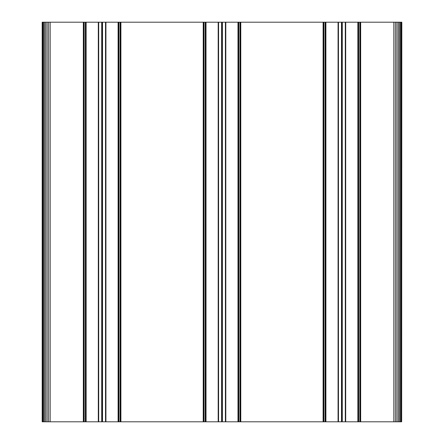 <?xml version="1.0" encoding="UTF-8"?>
<svg xmlns="http://www.w3.org/2000/svg" width="444" height="444" viewBox="0 0 444 444"><rect width="100%" height="100%" fill="white"/><g stroke="black" fill="none" stroke-linecap="round" stroke-linejoin="round"><path stroke-width="0.67" d="M401.665 421.8L401.82 22.2L42.18 22.2L42.18 421.8L401.665 421.8L401.665 22.2M359.862 421.8L359.862 22.2L359.873 421.8M357.853 421.8L357.853 22.2L357.864 421.8M325.896 421.8L325.896 22.2L325.907 421.8M323.887 421.8L323.887 22.2L323.898 421.8M239.982 421.8L239.982 22.2L239.993 421.8M237.973 421.8L237.973 22.2L237.984 421.8M206.016 421.8L206.016 22.2L206.027 421.8M204.007 421.8L204.007 22.2L204.018 421.8M120.102 421.8L120.102 22.2L120.113 421.8M118.093 421.8L118.093 22.2L118.104 421.8M86.136 421.8L86.136 22.2L86.147 421.8M84.127 421.8L84.127 22.2L84.138 421.8M42.335 421.8L42.335 22.2M42.791 421.8L42.791 22.2M43.529 421.8L43.529 22.2M44.522 421.8L44.522 22.2M45.732 421.8L45.732 22.2M47.114 421.8L47.114 22.2M48.612 421.8L48.612 22.2M50.172 421.8L50.172 22.2M83.339 421.8L83.339 22.2M83.478 421.8L83.478 22.2M83.611 421.8L83.611 22.2M83.738 421.8L83.738 22.2M83.855 421.8L83.855 22.2M83.949 421.8L83.949 22.2M84.033 421.8L84.033 22.2M84.088 421.8L84.088 22.2M85.337 421.8L85.337 22.2M85.492 421.8L85.492 22.2M85.642 421.8L85.642 22.2M85.781 421.8L85.781 22.2M85.903 421.8L85.903 22.2M86.003 421.8L86.003 22.2M86.075 421.8L86.075 22.2M86.119 421.8L86.119 22.2M98.307 421.8L98.307 22.2M98.446 421.8L98.446 22.2M98.585 421.8L98.585 22.2M98.707 421.8L98.707 22.2M101.72 421.8L101.72 22.2M101.848 421.8L101.848 22.2M101.981 421.8L101.981 22.2M102.12 421.8L102.12 22.2M102.259 421.8L102.259 22.2M102.392 421.8L102.392 22.2M102.52 421.8L102.52 22.2M105.533 421.8L105.533 22.2M105.655 421.8L105.655 22.2M105.794 421.8L105.794 22.2M105.933 421.8L105.933 22.2M118.121 421.8L118.121 22.2M118.165 421.8L118.165 22.2M118.237 421.8L118.237 22.2M118.337 421.8L118.337 22.2M118.459 421.8L118.459 22.2M118.598 421.8L118.598 22.2M118.748 421.8L118.748 22.2M118.903 421.8L118.903 22.2M120.152 421.8L120.152 22.2M120.207 421.8L120.207 22.2M120.291 421.8L120.291 22.2M120.385 421.8L120.385 22.2M120.502 421.8L120.502 22.2M120.629 421.8L120.629 22.2M120.762 421.8L120.762 22.2M120.901 421.8L120.901 22.2M203.219 421.8L203.219 22.2M203.358 421.8L203.358 22.2M203.491 421.8L203.491 22.2M203.618 421.8L203.618 22.2M203.735 421.8L203.735 22.2M203.829 421.8L203.829 22.2M203.913 421.8L203.913 22.2M203.968 421.8L203.968 22.2M205.217 421.8L205.217 22.2M205.372 421.8L205.372 22.2M205.522 421.8L205.522 22.2M205.661 421.8L205.661 22.2M205.783 421.8L205.783 22.2M205.883 421.8L205.883 22.2M205.955 421.8L205.955 22.2M205.999 421.8L205.999 22.2M218.187 421.8L218.187 22.2M218.326 421.8L218.326 22.2M218.465 421.8L218.465 22.2M218.587 421.8L218.587 22.2M221.6 421.8L221.6 22.2M221.728 421.8L221.728 22.2M221.861 421.8L221.861 22.2M222 421.8L222 22.2M222.139 421.8L222.139 22.2M222.272 421.8L222.272 22.2M222.4 421.8L222.4 22.2M225.413 421.8L225.413 22.2M225.535 421.8L225.535 22.2M225.674 421.8L225.674 22.2M225.813 421.8L225.813 22.2M238.001 421.8L238.001 22.2M238.045 421.8L238.045 22.2M238.117 421.8L238.117 22.2M238.217 421.8L238.217 22.2M238.339 421.8L238.339 22.2M238.478 421.8L238.478 22.2M238.628 421.8L238.628 22.2M238.783 421.8L238.783 22.2M240.032 421.8L240.032 22.2M240.087 421.8L240.087 22.2M240.171 421.8L240.171 22.2M240.265 421.8L240.265 22.2M240.382 421.8L240.382 22.2M240.509 421.8L240.509 22.2M240.642 421.8L240.642 22.2M240.781 421.8L240.781 22.2M323.099 421.8L323.099 22.2M323.238 421.8L323.238 22.2M323.371 421.8L323.371 22.2M323.498 421.8L323.498 22.2M323.615 421.8L323.615 22.2M323.709 421.8L323.709 22.2M323.793 421.8L323.793 22.2M323.848 421.8L323.848 22.2M325.097 421.8L325.097 22.2M325.252 421.8L325.252 22.2M325.402 421.8L325.402 22.2M325.541 421.8L325.541 22.2M325.663 421.8L325.663 22.2M325.763 421.8L325.763 22.2M325.835 421.8L325.835 22.2M325.879 421.8L325.879 22.2M338.067 421.8L338.067 22.2M338.206 421.8L338.206 22.2M338.345 421.8L338.345 22.2M338.467 421.8L338.467 22.2M341.48 421.8L341.48 22.2M341.608 421.8L341.608 22.2M341.741 421.8L341.741 22.2M341.88 421.8L341.88 22.2M342.019 421.8L342.019 22.2M342.152 421.8L342.152 22.2M342.28 421.8L342.28 22.2M345.293 421.8L345.293 22.2M345.415 421.8L345.415 22.2M345.554 421.8L345.554 22.2M345.693 421.8L345.693 22.2M357.881 421.8L357.881 22.2M357.925 421.8L357.925 22.2M357.997 421.8L357.997 22.2M358.097 421.8L358.097 22.2M358.219 421.8L358.219 22.2M358.358 421.8L358.358 22.2M358.508 421.8L358.508 22.2M358.663 421.8L358.663 22.2M359.912 421.8L359.912 22.2M359.967 421.8L359.967 22.2M360.051 421.8L360.051 22.2M360.145 421.8L360.145 22.2M360.262 421.8L360.262 22.2M360.389 421.8L360.389 22.2M360.522 421.8L360.522 22.2M360.661 421.8L360.661 22.2M393.828 421.8L393.828 22.2M395.388 421.8L395.388 22.2M396.886 421.8L396.886 22.2M398.268 421.8L398.268 22.2M399.478 421.8L399.478 22.2M400.471 421.8L400.471 22.2M401.21 421.8L401.21 22.2"/></g></svg>
